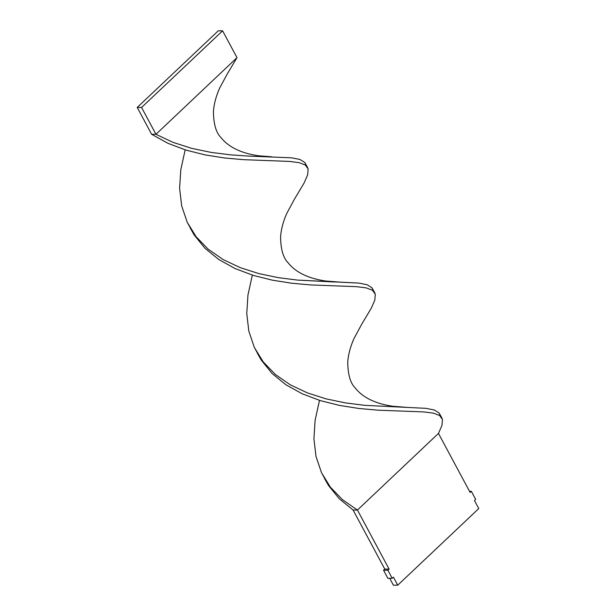 <?xml version="1.0" encoding="UTF-8"?>
<svg xmlns="http://www.w3.org/2000/svg" width="616" height="616" viewBox="0 0 616 616"><rect width="100%" height="100%" fill="white"/><g stroke="black" fill="none" stroke-linecap="round" stroke-linejoin="round"><path stroke-width="0.92" d="M474.451 500.508L478.771 508.562L397.728 585.2L478.771 508.562L474.451 500.508L475.668 499.36L474.451 500.508M393.393 585.185L397.728 585.2L393.393 585.185L389.697 578.285L393.393 585.185M393.416 577.146L397.728 585.2L393.416 577.146L392.2 578.301L393.416 577.146M387.864 578.278L392.2 578.301L387.864 578.278L383.545 570.231L387.88 570.247L392.2 578.301L387.88 570.247L383.545 570.231L384.761 569.076L389.096 569.099L387.88 570.247L389.096 569.099L384.761 569.076L353.099 510.033L357.434 510.048L389.096 569.099L357.434 510.048L438.469 433.41L470.131 492.453L471.348 491.306L469.515 491.298L471.348 491.306L475.668 499.36L471.348 491.306L470.131 492.453L438.469 433.41L441.957 425.387L442.457 419.504L439.647 415.531L433.387 413.143L423.739 411.919L377.962 410.187L359.059 408.493L339.578 405.436L320.366 400.639L302.24 393.801L285.94 384.784L272.126 373.535L261.292 360.152L257.28 353.084L261.292 360.152L272.126 373.535L285.94 384.784L302.24 393.801L320.366 400.639L339.578 405.436L359.059 408.493L377.962 410.187L423.739 411.919L433.387 413.143L439.647 415.531L441.657 417.556L442.457 419.504L441.957 425.387L438.469 433.41L357.434 510.048L342.519 499.715L330.407 487.194L326.118 481.111L321.49 472.657L315.985 456.387L313.921 438.761L315.115 420.258L319.488 400.362L315.115 420.258L313.921 438.761L315.985 456.387L321.49 472.657L330.407 487.194L342.519 499.715L357.434 510.048L353.099 510.033L339.285 498.783L328.451 485.4L324.44 478.332L328.451 485.4L339.285 498.783L353.099 510.033L384.761 569.076L383.545 570.231L387.864 578.278M441.657 417.556L439.085 412.974L434.257 409.979L425.987 408.331L364.857 405.351L345.514 402.91L326.095 398.868L307.415 392.908L290.275 384.8L275.367 374.466L263.248 361.946L258.959 355.856L254.331 347.409L248.825 331.139L246.762 313.513L247.955 295.01L252.329 275.113L247.955 295.01L246.762 313.513L248.825 331.139L254.331 347.409L263.248 361.946L275.367 374.466L290.275 384.8L307.415 392.908L326.095 398.868L345.514 402.91L364.857 405.351L425.987 408.331L434.257 409.979L439.085 412.974L440.44 416.139M307.338 167.052L304.774 162.47L299.938 159.475L291.668 157.827L248.972 156.11L230.538 154.855L211.196 152.414L191.776 148.371L173.104 142.404L155.956 134.296L151.621 134.28L167.922 143.305L186.055 150.135L205.267 154.939L224.74 157.996L243.651 159.683L289.42 161.415L299.068 162.639L305.328 165.026L307.338 167.052L308.139 169L307.638 174.89L304.158 182.906L294.463 199.122M374.497 292.307L375.298 294.248L374.798 300.138L371.317 308.154L361.623 324.37L371.317 308.154L374.798 300.138L375.298 294.248L372.488 290.275L366.227 287.888L356.579 286.671L310.803 284.939L291.899 283.245L272.426 280.188L253.215 275.383L235.081 268.553L218.78 259.529L204.966 248.279L194.132 234.904L190.121 227.835L194.132 234.904L204.966 248.279L218.78 259.529L235.081 268.553L253.215 275.383L272.426 280.188L291.899 283.245L310.803 284.939L356.579 286.671L366.227 287.888L372.488 290.275L374.497 292.307L371.925 287.726L367.098 284.731L358.828 283.083L297.697 280.103L278.355 277.662L258.936 273.62L240.255 267.652L223.115 259.552L208.208 249.218L196.088 236.698L191.799 230.607L187.172 222.16L181.674 205.883L179.602 188.265L180.796 169.754L185.17 149.865L180.796 169.754L179.602 188.265L181.674 205.883L187.172 222.16L196.088 236.698L208.208 249.218L223.115 259.552L240.255 267.652L258.936 273.62L278.355 277.662L297.697 280.103L332.894 281.92L338.962 282.066L325.779 281.019C316.2 279.71 307.861 277.123 300.785 273.281C295.58 270.416 291.345 266.897 288.065 262.732C283.229 257.911 280.742 249.303 280.588 236.906C281.073 229.414 283.152 221.56 286.817 213.344L294.471 199.114L304.158 182.906L307.638 174.89L308.139 169L305.328 165.026L299.068 162.639L289.42 161.415L243.651 159.683L224.74 157.996L205.267 154.939L186.055 150.135L167.922 143.305L151.621 134.28L137.229 107.438L151.621 134.28L155.956 134.296L173.104 142.404L191.776 148.371L211.196 152.414L230.538 154.855L248.972 156.11L291.668 157.827L299.938 159.475L304.774 162.47L306.121 165.642M338.962 282.066L358.828 283.083L367.098 284.731L371.925 287.726L373.281 290.891M271.802 156.818L258.62 155.771C249.041 154.454 240.702 151.875 233.626 148.032C228.42 145.16 224.185 141.649 220.905 137.484C216.07 132.663 213.583 124.055 213.429 111.658C213.914 104.166 215.993 96.312 219.658 88.096L227.312 73.858L236.998 57.658L227.304 73.866M236.998 57.658L155.956 134.296L141.565 107.461L155.956 134.296L236.998 57.658L222.607 30.815L236.998 57.658M218.272 30.8L137.229 107.438L141.565 107.461L222.607 30.815L218.272 30.8L137.229 107.438L141.565 107.461L222.607 30.815L218.272 30.8M361.63 324.363L353.977 338.6C350.312 346.808 348.233 354.662 347.747 362.154C347.894 374.559 350.389 383.167 355.224 387.98C358.497 392.146 362.739 395.665 367.945 398.529C375.021 402.379 383.352 404.958 392.939 406.267L406.121 407.315"/></g></svg>
